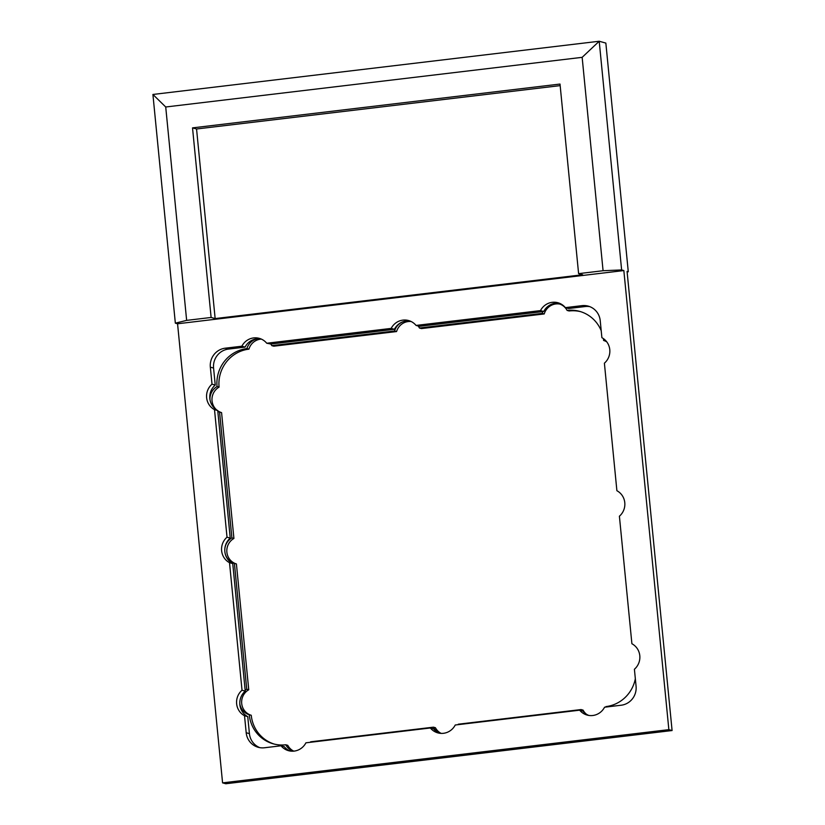 <?xml version="1.0" encoding="UTF-8"?>
<svg xmlns="http://www.w3.org/2000/svg" width="825" height="825" viewBox="0 0 825 825"><rect width="100%" height="100%" fill="white"/><g stroke="black" fill="none" stroke-linecap="round" stroke-linejoin="round"><path stroke-width="1.24" d="M635.333 678.717A34.31 33.278 105.4 0 1 605.952 706.592A13.942 13.52 105.4 0 1 605.808 707.056M418.141 326.009A13.942 13.52 105.4 0 1 419.451 328.02L542.221 313.387A13.942 13.52 105.4 0 1 542.881 311.582L543.716 311.489A15.489 15.025 105.4 0 1 559.474 303.27M554.637 303.332A13.942 13.52 105.4 0 1 567.105 310.417A34.31 33.278 105.4 0 1 579.552 311.345A34.31 33.278 105.4 0 1 601.208 330.732M603.384 338.601A34.31 33.278 105.4 0 1 603.622 340.467A13.942 13.52 105.4 0 1 606.777 341.87M565.373 307.632L581.965 305.652A17.15 16.634 105.4 0 1 588.194 306.116A17.15 16.634 105.4 0 1 600.229 320.677L601.889 337.683A15.489 15.025 105.4 0 1 604.395 363.186L616.894 490.71A15.489 15.025 105.4 0 1 619.4 516.213L631.898 643.737A15.489 15.025 105.4 0 1 634.404 669.25L636.075 686.245A17.15 16.634 105.4 0 1 621.143 705.231L604.56 707.211A15.489 15.025 105.4 0 1 579.666 710.181L455.245 725.01A15.489 15.025 105.4 0 1 430.351 727.98L305.92 742.82A15.489 15.025 105.4 0 1 281.036 745.79L264.443 747.77A17.15 16.634 105.4 0 1 258.225 747.295A17.15 16.634 105.4 0 1 246.19 732.744L244.52 715.739A15.489 15.025 105.4 0 1 242.024 690.236L229.515 562.702A15.489 15.025 105.4 0 1 227.019 537.199L214.51 409.674A15.489 15.025 105.4 0 1 212.015 384.172L210.344 367.166A17.15 16.634 105.4 0 1 225.266 348.181L241.859 346.211A15.489 15.025 105.4 0 1 266.743 343.241L391.174 328.402A15.489 15.025 105.4 0 1 416.058 325.432L540.488 310.602A15.489 15.025 105.4 0 1 565.373 307.632L568.6 308.519L585.193 306.539A17.15 16.634 105.4 0 1 589.782 306.642M439.478 733.229A15.489 15.025 105.4 0 1 433.579 728.867L430.351 727.98M440.199 733.322A13.942 13.52 105.4 0 1 433.414 727.165L310.643 741.809A13.942 13.52 105.4 0 1 310.499 742.273M266.743 343.241L270.796 344.025A13.942 13.52 105.4 0 1 271.796 345.634L394.567 330.99A13.942 13.52 105.4 0 1 406.178 321.007A15.489 15.025 105.4 0 1 410.159 321.08M270.796 344.025L394.402 329.288A15.489 15.025 105.4 0 1 406.178 321.007A13.942 13.52 105.4 0 1 410.438 321.193M416.058 325.432L419.286 326.329L542.881 311.582M581.78 710.758A13.942 13.52 105.4 0 1 581.068 709.562L458.298 724.206A13.942 13.52 105.4 0 1 458.153 724.67M259.854 747.656A17.15 16.634 105.4 0 1 249.418 733.631L247.748 716.626A15.489 15.025 105.4 0 1 245.242 691.123L232.743 563.599A15.489 15.025 105.4 0 1 224.854 551.636A13.942 13.52 105.4 0 1 231.897 537.89L219.563 412.067L221.574 412.624L233.918 538.447A13.942 13.52 -74.6 0 0 236.414 563.949L248.748 689.772A13.942 13.52 -74.6 0 0 251.254 715.285A34.31 33.278 -74.6 0 0 274.312 744.109M290.163 751.039A15.489 15.025 105.4 0 1 284.264 746.677L281.036 745.79M293.226 751.183A13.942 13.52 105.4 0 1 285.759 744.779A34.31 33.278 105.4 0 1 273.302 743.841A34.31 33.278 105.4 0 1 249.243 714.728A13.942 13.52 105.4 0 1 239.797 703.787M219.563 412.067A13.942 13.52 105.4 0 1 217.821 411.417L217.738 410.561A15.489 15.025 105.4 0 1 215.232 385.058L213.572 368.053A17.15 16.634 105.4 0 1 228.494 349.078L245.087 347.098A15.489 15.025 105.4 0 1 260.844 338.879M209.963 399.475A13.942 13.52 105.4 0 1 217.057 386.564A34.31 33.278 105.4 0 1 246.912 348.593A13.942 13.52 105.4 0 1 257.709 338.735M245.159 690.267A13.942 13.52 105.4 0 1 246.737 689.226L234.403 563.393A13.942 13.52 105.4 0 1 224.854 551.636A15.489 15.025 105.4 0 1 230.237 538.086L217.821 411.417M567.105 310.417L569.126 310.973A34.31 33.278 -74.6 0 1 580.563 311.644M542.221 313.387L544.232 313.943L421.462 328.577L419.451 328.02M559.886 304.095A13.942 13.52 -74.6 0 0 544.232 313.943M394.567 330.99L396.577 331.547L273.807 346.191L271.796 345.634M411.211 321.544A13.942 13.52 -74.6 0 0 396.577 331.547M246.912 348.593L248.923 349.15A34.31 33.278 -74.6 0 0 219.079 387.121A13.942 13.52 -74.6 0 0 216.697 409.953M261.35 339.096A13.942 13.52 -74.6 0 0 248.923 349.15M217.057 386.564L219.079 387.121M217.759 410.778A13.942 13.52 -74.6 0 0 221.574 412.624M231.897 537.89L233.918 538.447M234.403 563.393L236.414 563.949M246.737 689.226L248.748 689.772M249.243 714.728L251.254 715.285M285.759 744.779L287.77 745.336A13.942 13.52 -74.6 0 0 293.782 751.142M433.414 727.165L435.425 727.722A13.942 13.52 -74.6 0 0 441.148 733.394M581.068 709.562L583.079 710.119A13.942 13.52 -74.6 0 0 586.338 714.151M588.792 715.43A15.489 15.025 105.4 0 1 582.893 711.067L579.666 710.181M582.151 57.337L599.208 41.25L152.914 94.462L165.722 106.992L582.151 57.337L603.075 270.724L621.627 269.94L623.844 270.559L668.858 729.651L222.575 782.863L225.792 783.75L672.086 730.538L627.072 271.446L628.279 271.776L627.113 271.92M628.279 271.776L605.849 43.086L599.208 41.25L621.627 269.94M222.575 782.863L177.561 323.771L175.343 323.163L186.646 320.378L165.722 106.992M152.914 94.462L175.343 323.163M244.52 715.739L247.748 716.626M242.024 690.236L245.242 691.123M229.515 562.702L232.743 563.599M227.019 537.199L230.237 538.086M214.51 409.674L217.738 410.561M212.015 384.172L215.232 385.058M241.859 346.211L245.087 347.098M391.174 328.402L394.402 329.288M540.488 310.602L543.716 311.489M186.646 320.378L211.118 317.46L192.524 127.875L560.01 84.057L578.603 273.642L603.075 270.724M560.165 85.625L196.556 128.989L215.15 318.574L211.118 317.46M192.524 127.875L196.556 128.989M578.603 273.642L582.625 274.756L215.15 318.574M623.844 270.559L177.561 323.771M668.858 729.651L672.086 730.538M210.344 367.166L213.572 368.053M225.266 348.181L228.494 349.078M581.965 305.652L585.193 306.539M246.19 732.744L249.418 733.631"/></g></svg>
